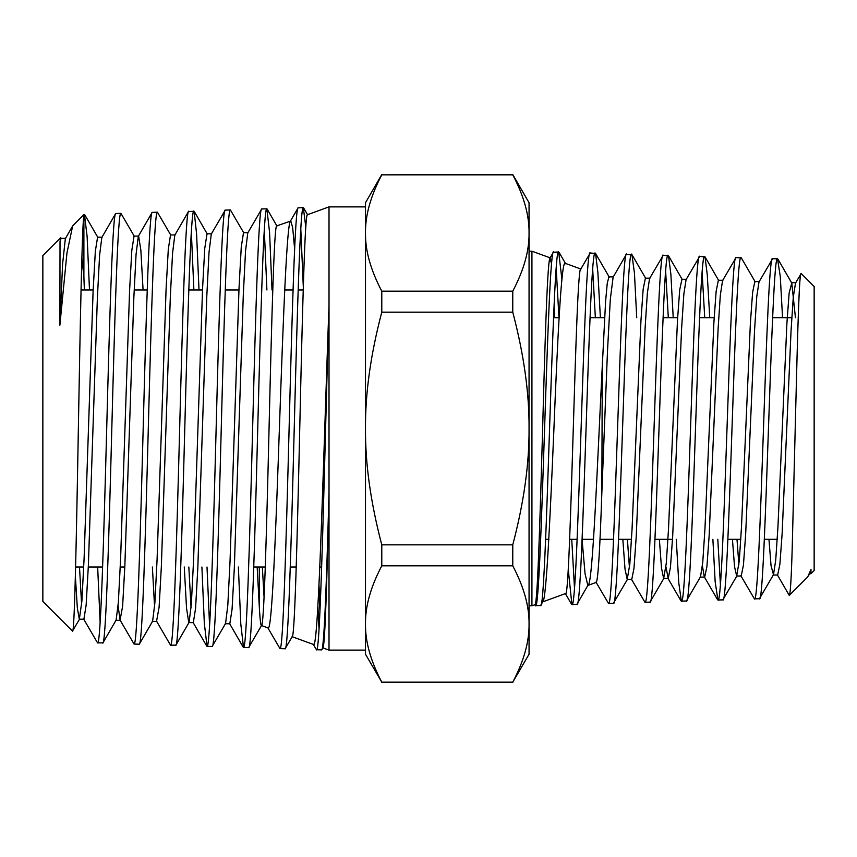 <?xml version="1.0" encoding="UTF-8"?>
<svg xmlns="http://www.w3.org/2000/svg" width="857" height="857" viewBox="0 0 857 857"><rect width="100%" height="100%" fill="white"/><g stroke="black" fill="none" stroke-linecap="round" stroke-linejoin="round"><path stroke-width="1.29" d="M512.765 174.549L512.765 174.839C523.884 195.974 529.315 215.364 529.058 233.008C529.315 250.662 523.884 270.051 512.765 291.176L512.765 312.162C523.884 354.423 529.315 393.202 529.058 428.5C529.315 463.798 523.884 502.577 512.765 544.838L512.765 565.824C523.884 586.949 529.315 606.338 529.058 623.992C529.315 641.636 523.884 661.026 512.765 682.161L529.058 654.234L529.058 202.766L512.765 174.549L381.783 174.839C370.663 195.974 365.232 215.364 365.489 233.008L365.489 206.88L329.013 206.88L329.013 305.467C323.871 441.184 318.697 653.966 313.426 644.453L292.183 636.719M365.489 650.12L329.013 650.12L329.013 305.467C324.824 442.255 320.647 658.112 316.469 649.735L313.094 644.1M365.489 654.234L365.489 623.992C365.232 641.636 370.663 661.026 381.783 682.161L365.489 654.234M512.765 174.839L381.783 174.839M257.164 567.013L259.5 610.463C260.132 620.222 260.753 625.235 261.385 625.514C263.977 629.242 266.57 532.711 269.109 426.24C271.669 319.554 274.208 224.031 276.725 225.905L290.384 221.17L297.968 208.058M261.514 625.556L268.048 627.935C271.926 632.262 275.729 534.007 279.511 425.265C283.303 316.244 287.02 219.488 290.737 220.806L292.676 227.63L294.626 248.937M292.066 636.676C294.669 640.65 297.24 538.882 299.789 426.497C302.339 314.133 304.888 212.707 307.417 214.732L329.013 206.88M322.768 647.849L321.589 649.895C324.053 651.459 326.528 583.938 329.013 492.261C326.924 583.531 324.857 649.97 322.768 647.849L329.013 650.12M318.986 584.753L319.94 611.395M83.89 214.507L84.457 214.486L83.89 215.493L83.89 214.507L72.652 225.991L66.942 253.061L59.872 325.21L60.022 241.599L60.708 237.689L42.85 255.547L42.85 601.453L72.481 631.084C74.441 635.701 76.369 541.549 78.255 434.381C80.151 327.899 82.026 225.23 83.89 215.493L83.89 276.993L81.876 257.753M84.457 214.486L87.114 236.436L89.492 289.987M97.655 567.013L100.14 622.536M102.69 643.082C105.732 646.135 108.775 543.156 111.817 428.361C114.849 313.501 117.902 210.479 120.923 213.35L115.813 213.511C112.792 210.651 109.739 313.587 106.707 428.361C103.665 543.07 100.623 645.974 97.58 642.921L102.958 642.846L116.124 620.093L118.362 602.235L120.601 558.775L129.578 290.694L131.817 250.276L134.056 236.093L138.62 236.093L140.848 250.051L143.076 289.987M97.58 642.921L83.59 618.947M84.372 289.987L83.89 276.993M134.056 644.057L139.166 644.218C142.219 647.281 145.262 543.649 148.304 428.2C151.346 312.805 154.367 209.322 157.42 212.215L152.31 212.375C149.257 209.494 146.226 312.987 143.183 428.382C140.141 543.67 137.109 647.131 134.056 644.057L120.076 620.093L122.615 606.274L124.854 565.984L133.831 297.925L136.07 254.325L138.309 236.35L152.043 212.611M120.923 213.35L134.367 236.35M188.776 211.24C185.755 208.358 182.702 312.28 179.67 428.232C176.628 544.174 173.585 648.278 170.543 645.192L156.563 621.218L159.102 607.227L161.352 566.616L170.318 296.94L172.557 253.169L174.807 235.204L188.519 211.475L194.164 211.315L196.585 233.993L199.006 289.987M157.42 212.215L170.843 235.193M170.543 645.192L175.921 645.128M207.019 646.328L212.129 646.489C215.182 649.595 218.214 544.956 221.256 428.318C224.298 311.68 227.341 207.019 230.383 209.944L225.273 210.104C222.22 207.212 219.188 311.723 216.146 428.254C213.104 544.806 210.072 649.445 207.019 646.328L204.33 623.307L201.898 567.013M193.886 289.987L191.336 231.893M207.008 567.013L209.579 625.642M243.506 647.463L248.626 647.624C251.647 650.742 254.711 545.47 257.743 428.168C260.785 310.995 263.827 205.873 266.859 208.808L261.739 208.969C258.718 206.044 255.665 311.134 252.633 428.339C249.591 545.47 246.537 650.581 243.506 647.463L240.806 624.121L238.375 567.013M230.383 209.944L243.806 232.922M279.982 648.599L285.092 648.76C288.156 651.898 291.176 546.166 294.23 428.35C297.261 310.513 300.304 204.727 303.335 207.673L298.225 207.833C295.194 204.898 292.151 310.534 289.109 428.329C286.067 546.091 283.035 651.738 279.982 648.599L267.695 627.57M266.902 289.987L264.299 229.837M266.859 208.808L269.569 232.333L272.012 289.987M303.314 286.966L300.786 228.776M303.335 207.673L305.788 227.041M317.861 606.028L319.029 628.706M316.469 649.735L321.589 649.895M175.653 645.353C178.695 648.438 181.738 544.345 184.78 428.307C187.822 312.259 190.865 208.208 193.886 211.079M225.273 210.104L211.283 234.079L209.033 252.226L206.794 296.329L197.828 567.58L195.578 608.363L193.339 622.632L188.776 622.632L186.526 608.159L184.276 567.013M212.129 646.489L225.562 623.489L227.812 605.288L230.051 561.014L239.017 288.145L241.267 247.041L243.506 232.665L248.069 232.665M261.739 208.969L247.769 232.933L245.53 251.069L243.281 295.344L234.315 568.245L232.065 609.327L229.826 623.746L225.262 623.746M248.626 647.624L261.631 625.342M285.092 648.76L292.312 636.515M60.708 237.689L61.404 238.632M303.217 289.987L298.161 289.987M293.051 289.987L284.738 289.987M238.942 289.987L225.241 289.987M202.498 289.987L188.786 289.987M147.233 289.987L134.163 289.987M93.156 289.987L81.051 289.987M321.664 567.013L319.8 567.013M296.211 567.013L290.266 567.013M265.284 567.013L253.768 567.013M124.811 567.013L120.259 567.013M102.626 567.013L88.292 567.013M83.74 567.013L75.598 567.013M59.872 325.21L62.604 263.967L65.346 238.632L72.652 225.991M79.497 567.013L81.619 604.699M75.362 576.172L77.344 608.149L79.337 619.215L83.9 619.215L86.139 605.117L88.389 564.999L97.355 298.547L99.594 255.268L101.833 237.475L115.556 213.747M118.095 605.749L120.076 620.093M152.385 567.013L154.581 606.788M188.829 567.013L191.057 607.849M60.022 241.599L61.093 238.364L65.657 238.364M79.337 619.215L81.886 601.089L84.125 557.811L93.092 291.391L95.341 251.262L97.58 237.207L102.144 237.207M139.445 643.982L152.61 621.218L154.849 603.189L157.088 559.407L166.054 289.762L168.304 249.151L170.543 234.936L175.107 234.936M175.931 645.117L189.076 622.364L191.325 604.346L193.564 560.392L202.531 289.109L204.78 248.187L207.019 233.811L211.583 233.811M259.296 567.013L259.5 610.463M72.481 631.084L79.647 618.947M264.074 597.125L262.338 567.013M512.765 565.824L381.783 565.824C370.663 586.949 365.232 606.338 365.489 623.992L365.489 202.766L381.783 174.549M381.783 565.824L381.783 544.838C370.663 502.577 365.232 463.798 365.489 428.5C365.232 393.202 370.663 354.423 381.783 312.162L381.783 291.176C370.663 270.051 365.232 250.662 365.489 233.008M512.765 291.176L381.783 291.176M512.765 312.162L381.783 312.162M512.765 544.838L381.783 544.838M512.765 682.161L381.783 682.161M529.058 605.803L531.929 605.803L531.929 251.197L529.058 251.197M580.821 269.002L565.202 263.313C561.431 259.403 557.436 341.14 553.793 431.789C549.948 522.213 546.134 602.932 542.631 601.903L565.556 593.558C570.751 601.807 575.69 257.978 580.96 269.044M561.924 279.478L558.689 252.033C552.69 240.999 546.412 616.376 540.531 605.535L542.984 601.528L541.742 600.971M531.929 605.803L534.929 604.71C537.457 606.113 539.899 523.381 542.588 430.664C545.052 337.776 547.634 254.561 550.312 257.893L531.929 251.197M558.689 252.033L553.397 252.204L549.98 258.118L551.522 263.688M636.73 317.69L634.448 273.083L631.92 254.572L626.285 254.422L613.119 277.186L610.302 299.404L607.484 351.166L601.85 492.561C599.943 549.23 598.1 579.161 596.333 582.364L587.848 585.449L585.074 573.879L582.053 539.31L593.483 539.31M554.018 306.495L554.49 317.69M538.689 580.05L538.014 570.858M791.793 317.69L772.564 317.69M714.17 317.69L699.644 317.69M677.63 317.69L663.029 317.69M604.581 317.69L590.109 317.69M559.085 317.69L553.483 317.69M755.242 281.932L741.38 257.978L736.067 257.561C730.175 246.87 723.844 610.495 717.941 600.007L722.837 599.857C728.953 610.377 735.06 246.987 741.069 257.711M759.431 598.722L754.406 598.872C760.438 609.338 766.49 248.016 772.66 258.696L777.556 258.846C771.611 248.23 765.29 609.123 759.431 598.722L773.485 574.693L771.032 565.641L768.965 539.31M740.802 575.658L754.406 598.872M720.373 583.981L717.791 539.31M709.757 317.69L707.25 274.658L705.011 256.843L699.676 256.425C693.474 245.67 687.603 611.716 681.347 601.153L686.35 600.993C692.585 611.523 698.401 245.82 704.7 256.575M702.097 271.776L704.722 317.69M712.885 539.31L715.156 581.753L717.941 600.007M673.216 317.69L670.87 274.154L668.514 255.782L663.222 255.29C657.03 244.384 651.009 612.926 644.957 602.278L649.981 602.128C655.851 612.755 662.15 244.631 668.117 255.44M665.653 271.465L668.31 317.69M676.259 539.31L678.765 582.781L681.347 601.153M631.373 579.086L644.957 602.278M600.393 317.69L597.854 272.183L595.551 253.426L590.227 253.019C584.046 242.038 578.154 615.337 571.898 604.56L576.89 604.399C583.146 615.155 588.952 242.188 595.261 253.169M631.62 254.304C625.631 243.356 619.493 613.966 613.408 603.264L608.502 603.414C614.394 614.094 620.736 243.259 626.617 254.143M592.658 268.605L595.358 317.69M595.969 582.107L608.502 603.414M574.511 588.641L571.737 539.31M556.193 268.348L558.968 317.69M568.255 569.402L571.898 604.56M537.939 589.98L537.382 582.353M540.531 605.535L535.496 605.685C541.581 616.515 547.569 240.731 553.783 251.883M759.398 281.578L754.835 281.578L752.617 292.301L750.389 323.068L741.487 527.066L739.27 561.003L736.645 576.011L741.209 576.011L743.426 565.192L745.654 534.361L754.546 330.384L756.774 296.501L759.002 281.921L772.66 258.696M737.041 575.658L722.837 599.857M700.115 577.125L704.679 577.125L706.918 566.52L709.146 535.646L718.091 329.088L720.319 295.247L722.558 280.603L736.067 257.561M722.933 280.271L718.37 280.271L716.141 291.326L713.913 322.103L704.979 528.362L702.751 562.438L700.523 576.772L686.35 600.993M686.478 279.286L681.926 279.286L679.687 289.966L677.448 320.968L668.503 529.272L666.264 563.413L663.65 578.421L668.214 578.421L670.442 567.355L672.681 536.321L681.615 328.242L683.854 294.026L686.082 279.628L699.676 256.425M664.025 578.1L649.981 602.128M649.96 278.182L645.396 278.182L643.168 289.13L640.95 320.636L632.038 529.455L629.82 564.131L627.206 579.418L631.759 579.418L633.987 568.309L636.215 536.728L645.117 327.952L647.335 293.33L649.563 278.525L663.222 255.29M627.592 579.086L613.408 603.264M613.483 276.875L608.92 276.875L607.259 283.249L605.599 301.364L602.278 366.228C597.383 462.534 592.723 588.127 587.848 585.449L576.89 604.399M580.682 269.237L590.227 253.019M810.99 569.444L807.755 576.9L789.372 595.283C790.411 593.622 791.375 577.329 792.254 546.402L795.799 405.243C797.685 329.977 799.313 270.062 801.199 273.544L814.15 286.495L814.15 570.505L810.926 573.729L810.99 569.444L808.622 575.7M809.565 573.729L810.926 573.729M795.446 317.69L791.772 283.046L789.126 293.115L786.897 323.4L777.952 526.83L775.714 560.232L773.485 574.693M736.645 576.011L734.535 566.638L732.435 539.31M663.65 578.421L661.508 568.116L659.365 539.31M627.206 579.418L625.021 569.144L622.835 539.31M601.85 492.561L602.278 366.228M801.199 273.544L795.521 283.056L793.282 297.186L791.054 330.684L782.12 533.847L779.891 564.174L777.663 575.026L773.1 575.026M738.905 564.849L736.988 539.31M717.534 599.664L704.283 576.782L702.419 565.92M668.214 578.421L665.932 566.831M629.456 567.987L627.399 539.31M782.548 317.69L780.288 276.597L777.556 258.846M120.376 620.35L115.813 620.35M156.863 621.486L152.3 621.486M97.88 237.464L84.736 214.721M207.319 234.079L194.164 211.315M267.127 209.044L276.972 226.077M303.614 207.908L307.652 214.893M243.249 647.228L229.526 623.489M206.751 646.092L193.039 622.375M512.765 682.451L381.783 682.451M777.235 539.31L764.423 539.31M740.802 539.31L727.882 539.31M672.509 539.31L655.069 539.31M631.502 539.31L618.54 539.31M613.644 539.31L599.996 539.31M577.072 539.31L569.584 539.31M548.876 539.31L545.716 539.31M791.365 282.703L795.928 282.703M777.952 259.2L791.772 283.046M705.011 256.843L718.755 280.603M668.514 255.782L682.311 279.628M631.92 254.572L645.792 278.525M595.551 253.426L609.295 277.197M559.064 252.376L565.706 263.838M777.278 574.693L789.147 595.208M667.839 578.111L681.004 600.875M565.256 593.365L571.565 604.292M534.661 604.496L535.186 605.385"/></g></svg>
